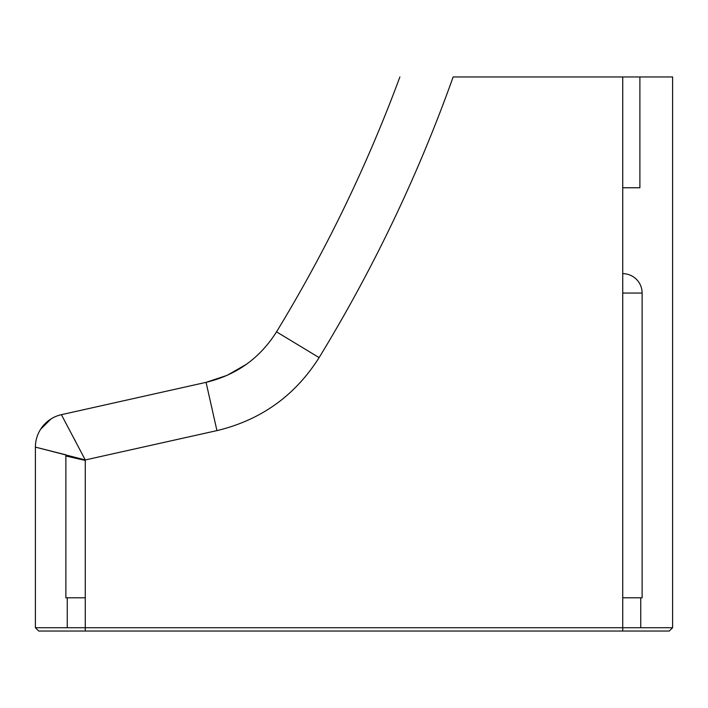 <?xml version="1.0" encoding="UTF-8"?>
<svg xmlns="http://www.w3.org/2000/svg" width="708" height="708" viewBox="0 0 708 708"><rect width="100%" height="100%" fill="white"/><g stroke="black" fill="none" stroke-linecap="round" stroke-linejoin="round"><path stroke-width="1.06" d="M669.272 631.04L672.6 627.722L669.272 631.04L672.6 627.722L35.4 627.722L38.728 631.04L669.272 631.04M672.6 627.722L672.6 76.96L672.6 627.722M38.728 631.04L35.4 627.722L38.728 631.04M35.4 627.722L35.4 447.129L35.4 627.722M622.73 187.77L639.89 187.77L639.89 76.96L672.6 76.96L453.155 76.96C418.118 175.088 373.435 268.633 319.113 357.611L276.527 331.857C259.871 358.23 236.384 375.063 206.063 382.347L227.144 375.337L246.419 364.284M65.924 454.837A13.85 13.85 0 0 0 65.871 456.005A13.85 13.85 0 0 1 65.924 454.837L35.4 447.12L85.27 459.952L61.392 414.684A33.249 33.249 0 0 0 35.4 447.129A33.249 33.249 0 0 1 61.392 414.684A33.249 33.241 77.4 0 0 35.4 447.12L35.4 447.12A33.249 33.241 77.4 0 1 61.304 414.702M67.26 597.8L65.871 597.8L65.871 456.005L85.27 460.439L65.871 456.005L65.871 597.8L85.27 597.8L67.26 597.8L67.26 627.722L85.27 627.722L85.27 631.04M639.89 76.96L622.73 76.96L622.73 627.722L640.74 627.722L640.74 597.8L622.73 597.8L642.129 597.8L642.129 293.05L642.129 597.8L640.74 597.8M85.27 460.439L85.004 459.881L85.27 460.439M642.129 293.05A19.39 19.39 0 0 0 622.73 273.66A19.39 19.39 0 0 1 642.129 293.05L622.73 293.05L642.129 293.05A19.39 19.39 0 0 0 622.73 273.66M74.296 438.995L75.703 441.668M85.27 627.722L85.27 459.952L216.94 430.614L206.063 382.347L61.392 414.684M216.94 430.614C260.907 420.074 294.971 395.737 319.113 357.611M399.887 76.96C366.965 165.893 325.848 250.862 276.527 331.857M622.73 627.722L622.73 631.04M35.444 445.394L35.4 447.129M50.826 419.101L40.577 429.314"/></g></svg>

